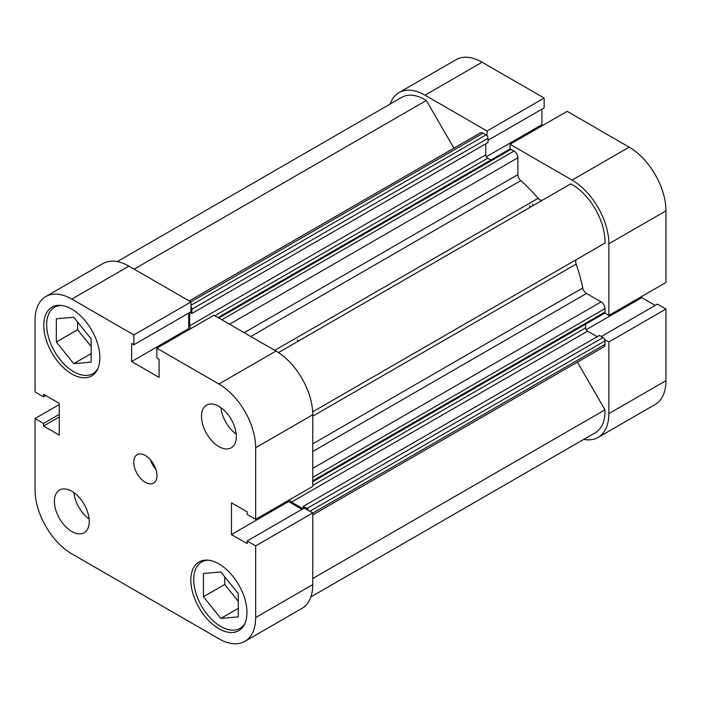 <?xml version="1.0" encoding="UTF-8"?>
<svg xmlns="http://www.w3.org/2000/svg" width="701" height="701" viewBox="0 0 701 701"><rect width="100%" height="100%" fill="white"/><g stroke="black" fill="none" stroke-linecap="round" stroke-linejoin="round"><path stroke-width="1.05" d="M244.982 623.329A38.318 22.125 60 0 1 239.996 628.376A38.318 22.125 60 0 1 220.833 626.484A38.318 22.125 60 0 1 195.807 592.713A38.318 22.125 60 0 1 201.678 562.009A38.318 22.125 60 0 1 208.547 560.222M97.903 368.577A38.318 22.125 60 0 1 92.918 373.624A38.318 22.125 60 0 1 73.754 371.732A38.318 22.125 60 0 1 48.728 337.961A38.318 22.125 60 0 1 54.599 307.257A38.318 22.125 60 0 1 61.46 305.47M218.905 446.59A24.631 14.222 -120 0 0 231.216 447.808A24.631 14.222 -120 0 0 234.993 428.074A24.631 14.222 -120 0 0 218.905 406.361A24.631 14.222 -120 0 0 206.585 405.143A24.631 14.222 -120 0 0 202.808 424.885A24.631 14.222 -120 0 0 218.905 446.59M71.817 531.507A24.631 14.222 -120 0 0 84.138 532.725A24.631 14.222 -120 0 0 87.914 512.992A24.631 14.222 -120 0 0 71.817 491.287A24.631 14.222 -120 0 0 59.506 490.06A24.631 14.222 -120 0 0 55.73 509.802A24.631 14.222 -120 0 0 71.817 531.507M145.361 482.341A16.421 9.481 -120 0 0 153.572 483.155A16.421 9.481 -120 0 0 156.086 470.003A16.421 9.481 -120 0 0 145.361 455.527A16.421 9.481 -120 0 0 137.151 454.712A16.421 9.481 -120 0 0 134.636 467.874A16.421 9.481 -120 0 0 145.361 482.341M218.905 628.718A39.685 22.914 -120 0 0 238.743 630.681A39.685 22.914 -120 0 0 244.824 598.882A39.685 22.914 -120 0 0 218.905 563.911A39.685 22.914 -120 0 0 199.058 561.948A39.685 22.914 -120 0 0 192.977 593.747A39.685 22.914 -120 0 0 218.905 628.718M71.817 373.966A39.685 22.914 -120 0 0 91.665 375.929A39.685 22.914 -120 0 0 97.746 344.13A39.685 22.914 -120 0 0 71.817 309.159A39.685 22.914 -120 0 0 51.979 307.196A39.685 22.914 -120 0 0 45.898 338.995A39.685 22.914 -120 0 0 71.817 373.966M45.819 296.523L102.907 263.567A51.997 30.02 60 0 1 128.914 266.143L71.817 299.099A51.997 30.02 -120 0 0 45.819 296.523A51.997 30.02 -120 0 0 35.05 320.331L35.05 391.973L43.567 396.889L45.81 395.592M71.817 299.099L133.865 334.92L133.865 344.752L190.952 311.796L190.952 301.965L128.914 266.143M189.752 329.198L188.709 328.603L188.709 313.093M275.992 351.061L213.945 315.24L156.858 348.195L218.905 384.017L275.992 351.061A51.997 30.02 60 0 1 312.76 414.747L312.76 486.389L255.672 519.353L247.155 514.429L247.155 511.844L231.479 502.792L231.479 534.521L247.155 543.573L247.155 540.979L255.672 545.895L255.672 617.537L312.76 584.581A51.997 30.02 60 0 1 301.991 608.389L244.903 641.345A51.997 30.02 -120 0 0 255.672 617.537M302 509.32L288.575 501.565L288.575 500.356M255.672 545.895L312.76 512.939L304.243 508.023L247.155 540.979M312.76 512.939L312.76 584.581M244.903 641.345A51.997 30.02 -120 0 1 218.905 638.769L71.817 553.851A51.997 30.02 -120 0 1 35.05 490.165L35.05 418.523L43.567 423.439L43.567 426.033L59.243 435.084L59.243 403.347L43.567 394.295L43.567 396.889M312.76 414.747L255.672 447.702L255.672 519.353M255.672 447.702A51.997 30.02 -120 0 0 218.905 384.017M133.865 344.752L131.622 343.455L131.622 361.558L159.101 377.427L159.101 359.324L156.858 358.027L156.858 348.195M35.05 418.523L59.243 404.556M133.865 334.92L190.952 301.965M77.627 322.031L77.627 329.707L91.174 346.557M224.706 576.783L224.706 584.459L238.252 601.309M231.479 534.521L288.575 501.565M131.622 361.558L188.709 328.603M43.567 426.033L59.243 416.981M43.567 423.439L59.243 414.387M150.364 459.725A16.421 9.481 -120 0 0 155.841 469.206M73.877 492.61A24.631 14.222 -120 0 0 89.115 519.003M220.955 407.693A24.631 14.222 -120 0 0 236.193 434.085M73.754 363.67L56.334 342L56.334 318.771L73.754 317.22L91.174 338.89L91.174 362.11L73.754 363.67L91.174 353.611M56.334 342L77.627 329.707M238.252 593.642L238.252 616.862L220.833 618.422L203.421 596.753L203.421 573.523L220.833 571.972L238.252 593.642M203.421 596.753L224.706 584.459M220.833 618.422L238.252 608.363M529.465 205.822A109.479 63.204 60 0 1 530.534 207.049M532.366 204.14A109.479 63.204 60 0 1 533.443 205.375A109.479 63.204 60 0 0 532.366 204.14M510.048 149.068L510.048 144.283L567.135 111.328L629.183 147.149A51.997 30.02 60 0 1 665.95 210.835L608.862 243.79L608.862 315.441L604.718 313.049M608.862 243.79A51.997 30.02 -120 0 0 572.086 180.104L629.183 147.149M510.048 144.283L572.086 180.104M425.008 95.187A51.997 30.02 -120 0 0 399.009 92.611L456.097 59.655A51.997 30.02 60 0 1 482.095 62.231L425.008 95.187L487.055 131.008L487.055 135.792M399.009 92.611A51.997 30.02 -120 0 0 390.133 104.063M583.74 439.396A51.997 30.02 -120 0 0 598.093 437.433A51.997 30.02 -120 0 0 608.862 413.634L665.95 380.669A51.997 30.02 60 0 1 655.181 404.477L598.093 437.433M604.718 339.599L608.862 341.983L608.862 413.634M655.19 305.408L641.757 297.653L641.757 296.444M665.95 380.669L665.95 309.027L657.433 304.111L601.292 336.524M482.095 62.231L544.142 98.052L544.142 107.884L488.001 140.296M542.942 125.295L541.899 124.69L541.899 109.181M665.95 210.835L665.95 282.477L608.862 315.441M665.95 309.027L608.862 341.983M487.055 131.008L544.142 98.052M541.899 124.69L486.345 156.761M641.757 297.653L586.202 329.724M218.002 317.579L509.662 149.19A2.734 1.577 60 0 1 511.029 149.322L514.035 151.057A5.477 3.163 60 0 1 517.899 157.76L517.899 174.645A5.477 3.163 -120 0 0 520.782 180.639A123.157 71.108 60 0 1 538.123 198.295A5.477 3.163 -120 0 0 539.884 199.803A5.477 3.163 -120 0 0 542.592 200.092M278.463 352.585L570.754 183.837A46.529 26.866 60 0 1 604.963 243.089L576.835 259.326A5.477 3.163 -120 0 0 576.126 264.111A123.157 71.108 60 0 1 582.75 287.962A5.477 3.163 -120 0 0 586.492 293.456L312.76 451.488M117.26 261.604L401.743 97.351A46.529 26.866 60 0 1 426.348 100.462L453.889 148.174M189.235 300.966L480.325 132.91A5.477 3.163 60 0 1 483.068 133.181L190.838 301.894M190.952 305.294L486.065 134.907L483.068 133.181M486.065 134.907A2.734 1.577 60 0 1 488.001 138.263L488.001 142.513L191.908 313.461L189.989 312.357M485.775 143.793L485.775 154.86A2.734 1.577 -120 0 0 487.712 158.207L214.839 315.748M490.875 160.038L487.712 158.207M312.76 468.373L601.116 301.894L586.492 293.456M601.116 301.894A5.477 3.163 60 0 1 604.989 308.598L312.76 477.32M312.76 480.781L604.989 312.068L604.989 308.598M604.989 312.068A2.734 1.577 60 0 1 604.42 313.321L312.76 481.701M312.76 485.364L585.633 327.823L585.633 324.16M585.633 327.823A2.734 1.577 -120 0 0 587.569 331.17L597.147 336.699M303.279 508.575L303.279 506.367L599.373 335.42L603.053 337.54A2.734 1.577 60 0 1 604.989 340.888L604.989 344.357A5.477 3.163 60 0 1 603.859 346.864L312.76 514.92M577.414 362.128L604.963 409.831A46.529 26.866 60 0 1 595.351 432.692L310.867 596.937M308.624 510.547A2.734 1.577 -120 0 0 306.959 508.488L603.053 337.54M303.279 506.367L306.959 508.488M587.569 331.17L291.476 502.118L302.972 508.76M291.476 502.118A2.734 1.577 60 0 1 289.688 499.708M190.874 328.559A2.734 1.577 60 0 1 189.682 325.807L485.775 154.86M189.682 312.532L189.682 325.807M488.001 138.263L191.908 309.211L191.908 313.461M191.908 309.211A2.734 1.577 -120 0 0 190.952 306.74M604.963 409.831L312.76 578.535M426.348 100.462L134.145 269.166M297.233 339.897A109.479 63.204 60 0 1 298.302 341.133M576.126 264.111L312.76 416.157M312.76 443.838L582.75 287.962M312.681 411.837L576.835 259.326M520.782 180.639L250.8 336.506M274.766 350.351L538.123 198.295M604.989 340.888L309.877 511.274M312.76 513.071L604.989 344.357M244.176 332.686L517.899 174.645M517.899 157.76L229.542 324.239M511.029 149.322L218.808 318.044M221.805 319.77L514.035 151.057M201.678 562.009L204.911 560.143M54.599 307.257L57.824 305.391M92.918 373.624L96.142 371.758M239.996 628.376L243.229 626.51"/></g></svg>
